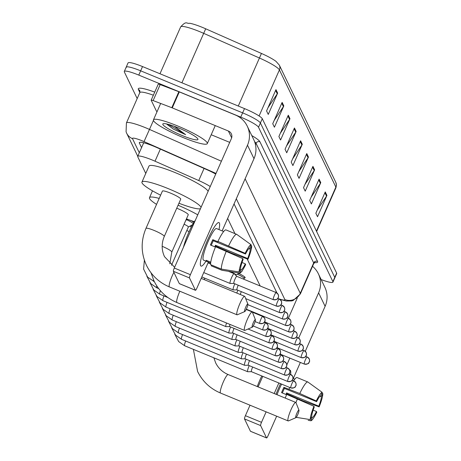 <?xml version="1.0" encoding="UTF-8"?>
<svg xmlns="http://www.w3.org/2000/svg" width="461" height="461" viewBox="0 0 461 461"><rect width="100%" height="100%" fill="white"/><g stroke="black" fill="none" stroke-linecap="round" stroke-linejoin="round"><path stroke-width="0.69" d="M242.013 271.022A9.416 1.36 23.8 0 1 242.048 271.299A9.416 1.36 23.8 0 1 241.673 271.483M238.729 273.448A9.416 1.36 23.8 0 1 245.154 277.735A9.416 1.36 23.8 0 1 244.422 277.931M191.182 220.612A9.416 1.36 23.8 0 1 193.902 222.404M191.182 225.458A9.416 1.36 23.8 0 1 191.949 225.827M210.239 186.526A17.656 2.547 -156.2 0 0 198.737 180.545L155.011 161.206A17.656 2.547 -156.2 0 0 152.193 160.002A17.656 2.547 -156.2 0 0 137.718 156.365A17.656 2.547 -156.2 0 0 137.77 156.855L145.757 173.44M260.194 285.993L247.148 258.915M234.966 233.623L227.642 218.416M215.731 174.074A17.656 2.547 -156.2 0 0 206.908 169.694L156.625 147.457A17.656 2.547 -156.2 0 0 153.807 146.252A17.656 2.547 -156.2 0 0 139.331 142.616A17.656 2.547 -156.2 0 0 139.383 143.106L141.567 147.635M137.176 98.573L124.349 71.945A17.656 2.547 23.8 0 1 124.297 71.455A17.656 2.547 23.8 0 1 138.773 75.091L240.74 117.123A17.656 2.547 23.8 0 1 258.523 127.248L332.888 281.636A17.656 2.547 23.8 0 1 332.946 282.126A17.656 2.547 23.8 0 1 321.144 279.55M126.233 67.681A17.656 2.547 23.8 0 1 126.176 67.191L128.054 62.927A17.656 2.547 23.8 0 1 142.53 66.568L244.503 108.6L242.619 112.859A17.656 2.547 23.8 0 1 260.402 122.983L334.767 277.378A17.656 2.547 23.8 0 1 334.824 277.862A17.656 2.547 23.8 0 0 334.767 277.378L260.402 122.983A17.656 2.547 23.8 0 0 242.619 112.859L140.651 70.827L242.619 112.859L240.74 117.123M126.176 67.191A17.656 2.547 23.8 0 1 140.651 70.827A17.656 2.547 23.8 0 0 126.176 67.191L124.297 71.455M276.98 293.023L234.05 203.9M143.446 143.371L143.083 142.622M276.583 292.205A17.656 2.547 23.8 0 1 276.162 292.107M259.094 115.965L279.412 69.905A23.54 3.4 -156.2 0 0 259.462 58.017L203.716 33.359A23.54 3.4 -156.2 0 0 199.953 31.751A23.54 3.4 -156.2 0 0 180.654 26.899C186.693 20.209 186.33 23.989 189.719 23.263A19.304 2.789 23.8 0 1 202.615 27.476A19.304 2.789 23.8 0 1 205.698 28.789L261.445 53.447A19.304 2.789 23.8 0 1 276.058 61.411L279.343 65.139L335.798 182.331A5.884 5.745 154.3 0 1 335.862 187.097L279.412 69.905A5.884 5.745 -25.7 0 0 279.343 65.139M244.503 108.6A17.656 2.547 23.8 0 1 262.28 118.725L336.651 273.114A17.656 2.547 23.8 0 1 336.703 273.604L332.946 282.126M314.615 169.838L305.211 191.154L303.534 187.662L312.933 166.352L314.615 169.838A4.708 4.593 -25.7 0 1 314.223 170.553L312.581 167.147M320.775 182.625L311.371 203.941L309.694 200.454L319.093 179.139L320.775 182.625A4.708 4.593 -25.7 0 1 320.383 183.34L318.741 179.934M326.935 195.412L317.531 216.728L315.854 213.241L325.253 191.926L326.935 195.412A4.708 4.593 -25.7 0 1 326.544 196.127L324.901 192.721M296.135 131.471L286.73 152.787L285.054 149.301L294.452 127.985L296.135 131.471A4.708 4.593 -25.7 0 1 295.743 132.186L294.101 128.78M289.975 118.684L280.57 140L278.893 136.514L288.292 115.198L289.975 118.684A4.708 4.593 -25.7 0 1 289.583 119.399L287.941 115.993M283.815 105.897L274.41 127.213L272.733 123.721L282.132 102.405L283.815 105.897A4.708 4.593 -25.7 0 1 283.423 106.606L281.78 103.206M277.655 93.105L268.25 114.42L266.573 110.934L275.972 89.618L277.655 93.105A4.708 4.593 -25.7 0 1 277.263 93.819L275.62 90.419M308.455 157.051L299.051 178.361L297.374 174.875L306.772 153.559L308.455 157.051A4.708 4.593 -25.7 0 1 308.063 157.76L306.421 154.36M302.295 144.258L292.891 165.574L291.214 162.088L300.612 140.772L302.295 144.258A4.708 4.593 -25.7 0 1 301.903 144.973L300.261 141.567M292.643 158.843L301.903 144.973M298.803 171.636L308.063 157.76M268.002 107.69L277.263 93.819M274.162 120.482L283.423 106.606M280.323 133.269L289.583 119.399M286.483 146.056L295.743 132.186M317.283 209.997L326.544 196.127M311.123 197.21L320.383 183.34M304.963 184.423L314.223 170.553M183.167 137.557A29.429 4.247 23.8 0 1 153.444 119.866A29.429 4.247 23.8 0 1 177.566 125.928A29.429 4.247 23.8 0 1 207.294 143.619A29.429 4.247 23.8 0 1 183.167 137.557M178.545 127.951A19.189 2.772 23.8 0 1 197.902 139.032A19.189 2.772 23.8 0 1 182.193 135.534A19.189 2.772 23.8 0 1 163.165 123.715A19.189 2.772 23.8 0 1 178.545 127.951M166.692 124.095L173.451 129.178L185.633 134.647L174.252 126.279M166.594 123.94L173.451 129.178M168.225 124.332L185.633 134.647M200.593 265.645A23.54 3.884 -67.6 0 1 200.362 264.735A23.54 3.884 -67.6 0 1 206.401 242.855A23.54 3.884 -67.6 0 1 217.54 223.072A23.54 3.884 -67.6 0 1 219.39 223.02A23.54 3.884 -67.6 0 1 218.969 229.572A23.54 3.884 -67.6 0 0 219.39 223.02A23.54 3.884 -67.6 0 0 218.963 222.565A23.54 3.884 -67.6 0 0 207.07 241.259A23.54 3.884 -67.6 0 0 200.593 265.645A23.54 3.884 -67.6 0 0 205.963 261.133A23.54 3.884 -67.6 0 1 201.019 266.101A23.54 3.884 -67.6 0 1 200.593 265.645M157.068 111.648A2.945 0.426 -156.2 0 1 156.429 111.118L151.191 100.244A2.945 0.426 -156.2 0 1 151.179 100.164L158.232 84.179A2.945 0.426 23.8 0 1 160.18 84.599L178.851 91.716A2.945 0.426 23.8 0 1 179.312 91.895L235.427 115.031A23.54 22.969 154.3 0 1 247.24 126.124A23.54 22.969 154.3 0 1 247.494 145.192L190.387 274.675A2.945 0.484 112.4 0 0 189.488 277.925L173.388 271.287A2.945 0.484 -67.6 0 1 174.287 268.043L231.393 138.554A5.884 5.745 -25.7 0 0 228.379 131.016L172.264 107.886A2.945 0.426 -156.2 0 0 171.803 107.701L153.133 100.584A2.945 0.426 -156.2 0 0 151.179 100.164M247.24 126.124L253.734 139.614A23.54 22.969 154.3 0 1 253.994 158.676L222.144 230.886M179.456 283.665A2.945 0.484 -67.6 0 1 179.381 283.665A2.945 0.484 -67.6 0 1 179.329 283.613L195.429 290.246L189.488 277.925M195.429 290.246A2.945 0.484 112.4 0 0 195.481 290.303A2.945 0.484 112.4 0 0 196.882 288.165L208.366 262.119M179.329 283.613L173.388 271.287M229.711 142.374L211.207 134.745M239.138 271.95L240.579 268.671A11.773 1.942 -67.6 0 1 243.154 259.347L242.809 258.633A15.305 2.524 -67.6 0 0 239.138 271.95L221.366 269.097L210.631 264.672A19.42 3.204 -67.6 0 1 215.575 246.744L242.809 258.633M245.506 254.017L245.16 253.302L217.926 241.414A19.42 3.204 -67.6 0 1 225.965 229.912L236.7 234.332L251.13 244.756L249.683 248.035A11.773 1.942 -67.6 0 0 245.506 254.017L213.305 240.746A11.773 1.942 112.4 0 0 211.247 245.338M210.66 263.064L206.776 261.462A17.069 2.818 -67.6 0 1 206.707 261.439A17.069 2.818 -67.6 0 1 206.395 261.116A17.069 2.818 -67.6 0 1 206.217 260.304L210.769 262.176M206.707 261.439L203.485 260.113A17.069 2.818 -67.6 0 1 203.174 259.785A17.069 2.818 -67.6 0 1 207.871 242.106A17.069 2.818 -67.6 0 1 216.497 228.552L219.718 229.883A17.069 2.818 -67.6 0 1 219.782 229.912M215.777 246.825A17.069 2.818 -67.6 0 0 215.984 246.318L232.315 253.423L248.018 259.238L247.672 258.523L215.471 245.246A11.773 1.942 112.4 0 1 214.832 246.819M217.926 241.414L218.151 241.887L212.786 239.674A17.069 2.818 -67.6 0 0 210.435 245.004L215.443 247.067M211.541 265.046L211.19 265.836L221.925 270.261L239.697 273.114L241.143 269.835L240.233 269.46M228.662 245.84A19.42 3.204 -67.6 0 1 236.7 234.332M237.04 272.687L222.029 270.29A19.42 3.204 -67.6 0 1 221.925 270.261M245.16 253.302A15.305 2.524 -67.6 0 1 251.13 244.756M248.848 248.623L250.242 249.194L251.689 245.92L250.876 245.333M251.689 245.92A15.305 2.524 -67.6 0 1 248.018 259.238M242.013 262.488L245.321 263.848L245.667 264.562A15.305 2.524 -67.6 0 1 239.697 273.114M250.242 249.194A11.773 1.942 -67.6 0 1 247.672 258.523M245.321 263.848A11.773 1.942 -67.6 0 1 241.143 269.835M183.426 247.321A20.013 3.302 -67.6 0 1 195.395 220.179M219.718 229.883A17.069 2.818 -67.6 0 0 219.643 229.86L223.666 231.514M221.366 269.097A19.42 3.204 -67.6 0 1 226.311 251.17M206.776 261.462L207.127 260.678M213.305 240.746L212.786 239.674M215.984 246.318L215.471 245.246M244.56 311.498A4.12 0.68 112.4 0 0 244.762 311.567A4.12 0.68 112.4 0 0 246.837 308.023A4.12 0.68 112.4 0 0 247.857 304.053A4.12 0.68 112.4 0 0 247.851 304.035A4.12 0.68 112.4 0 0 245.811 306.951A4.12 0.68 112.4 0 0 244.56 311.498M244.762 311.567L237.334 314.782A10.004 1.654 -67.6 0 1 237.023 314.805A10.004 1.654 -67.6 0 1 236.845 314.615A10.004 1.654 -67.6 0 1 239.593 304.248A10.004 1.654 -67.6 0 1 244.653 296.302A10.004 1.654 -67.6 0 1 244.831 296.498A10.004 1.654 -67.6 0 1 244.854 296.538A10.004 1.654 -67.6 0 1 244.872 296.59M145.964 228.397A10.004 1.446 -156.2 0 1 154.164 230.46A10.004 1.446 -156.2 0 1 164.243 236.199A10.004 1.446 -156.2 0 1 164.272 236.476L180.724 199.175A10.004 1.446 -156.2 0 0 170.616 193.159A10.004 1.446 -156.2 0 0 162.416 191.096L145.964 228.397C140.732 240.867 140.91 253.193 146.489 265.375C151.444 275.355 159.08 282.541 169.406 286.932L237.023 314.805M160.618 195.164A32.368 4.673 23.8 0 1 141.953 182.072A32.368 4.673 23.8 0 1 168.49 188.739A32.368 4.673 23.8 0 1 201.082 207.289M141.953 182.072L149.001 166.087A32.368 4.673 23.8 0 1 175.537 172.754A32.368 4.673 23.8 0 1 208.13 191.303M200.443 208.729A32.368 4.673 23.8 0 1 178.931 203.238M252.086 327.12A4.12 0.68 112.4 0 0 252.288 327.189A4.12 0.68 112.4 0 0 254.363 323.651A4.12 0.68 112.4 0 0 255.382 319.68A4.12 0.68 112.4 0 0 255.377 319.663A4.12 0.68 112.4 0 0 253.343 322.579A4.12 0.68 112.4 0 0 252.086 327.12M252.288 327.189L244.86 330.404A10.004 1.654 -67.6 0 1 244.555 330.428A10.004 1.654 -67.6 0 1 244.37 330.237A10.004 1.654 -67.6 0 1 247.125 319.871A10.004 1.654 -67.6 0 1 252.179 311.93A10.004 1.654 -67.6 0 1 252.363 312.12A10.004 1.654 -67.6 0 1 252.38 312.166A10.004 1.654 -67.6 0 1 252.398 312.212M162.168 246.283A10.004 1.446 -156.2 0 1 171.769 251.821A10.004 1.446 -156.2 0 1 171.797 252.098L188.249 214.797A10.004 1.446 -156.2 0 0 178.142 208.781A10.004 1.446 -156.2 0 0 176.73 208.222M156.556 204.379A32.368 4.673 23.8 0 1 149.479 197.7A32.368 4.673 23.8 0 1 159.183 198.414M178.055 205.22A32.368 4.673 23.8 0 1 197.757 214.826M194.352 221.695A32.368 4.673 23.8 0 1 186.457 218.866M295.68 417.614A4.12 0.68 112.4 0 0 295.881 417.683A4.12 0.68 112.4 0 0 297.95 414.145A4.12 0.68 112.4 0 0 298.976 410.175A4.12 0.68 112.4 0 0 298.97 410.157A4.12 0.68 112.4 0 0 296.93 413.073A4.12 0.68 112.4 0 0 295.68 417.614M295.881 417.683L288.453 420.899A10.004 1.654 -67.6 0 1 288.142 420.922A10.004 1.654 -67.6 0 1 287.958 420.732A10.004 1.654 -67.6 0 1 290.712 410.365A10.004 1.654 -67.6 0 1 295.766 402.424A10.004 1.654 -67.6 0 1 295.95 402.614A10.004 1.654 -67.6 0 1 295.968 402.66A10.004 1.654 -67.6 0 1 295.985 402.707M226.53 323A5.296 0.876 112.4 0 0 225.832 326.532A5.296 0.876 112.4 0 0 225.93 326.63A5.296 0.876 112.4 0 0 225.988 326.642L229.728 326.607M229.993 324.429A3.826 0.634 112.4 0 0 229.641 326.526A3.826 0.634 112.4 0 0 229.711 326.595A3.826 0.634 112.4 0 0 229.751 326.607A3.826 0.634 112.4 0 0 229.809 326.595M184.083 224.242A5.296 0.766 23.8 0 1 188.382 226.973A5.296 0.766 23.8 0 1 188.319 227.037M186.728 219.764A8.828 1.274 23.8 0 1 193.211 223.55M230.615 326.97A5.296 0.876 112.4 0 0 230.546 327.126A5.296 0.876 112.4 0 0 228.933 332.969A5.296 0.876 112.4 0 0 229.031 333.073A5.296 0.876 112.4 0 0 229.094 333.084L232.834 333.049M234.061 328.393A3.826 0.634 112.4 0 0 233.906 328.745A3.826 0.634 112.4 0 0 232.742 332.963A3.826 0.634 112.4 0 0 232.811 333.038A3.826 0.634 112.4 0 0 232.857 333.049A3.826 0.634 112.4 0 0 232.914 333.038M186.82 230.523A5.296 0.766 23.8 0 1 189.119 231.624M189.828 226.207A8.828 1.274 23.8 0 1 191.367 226.939M233.715 333.412A5.296 0.876 112.4 0 0 233.646 333.568A5.296 0.876 112.4 0 0 232.039 339.411A5.296 0.876 112.4 0 0 232.131 339.515A5.296 0.876 112.4 0 0 232.194 339.521L235.934 339.486A3.826 0.634 112.4 0 0 236.015 339.475M237.167 334.836A3.826 0.634 112.4 0 0 237.006 335.187A3.826 0.634 112.4 0 0 235.842 339.405A3.826 0.634 112.4 0 0 235.911 339.48A3.826 0.634 112.4 0 0 235.957 339.486M236.821 339.855A5.296 0.876 112.4 0 0 236.752 340.011A5.296 0.876 112.4 0 0 235.139 345.854A5.296 0.876 112.4 0 0 235.237 345.952A5.296 0.876 112.4 0 0 235.294 345.963L239.034 345.929A3.826 0.634 112.4 0 0 239.057 345.929A3.826 0.634 112.4 0 0 239.115 345.917M240.267 341.273A3.826 0.634 112.4 0 0 240.112 341.63A3.826 0.634 112.4 0 0 238.948 345.848A3.826 0.634 112.4 0 0 239.017 345.917L278.409 362.156A3.826 0.634 112.4 0 0 278.513 362.15M239.922 346.292A5.296 0.876 112.4 0 0 239.853 346.447A5.296 0.876 112.4 0 0 238.239 352.29A5.296 0.876 112.4 0 0 238.337 352.394A5.296 0.876 112.4 0 0 238.4 352.406L242.14 352.371M243.373 347.715A3.826 0.634 112.4 0 0 243.212 348.067A3.826 0.634 112.4 0 0 242.048 352.285A3.826 0.634 112.4 0 0 242.117 352.36A3.826 0.634 112.4 0 0 242.163 352.371A3.826 0.634 112.4 0 0 242.221 352.36M243.022 352.734A5.296 0.876 112.4 0 0 242.953 352.89A5.296 0.876 112.4 0 0 241.345 358.733A5.296 0.876 112.4 0 0 241.437 358.837A5.296 0.876 112.4 0 0 241.501 358.848L245.24 358.808A3.826 0.634 112.4 0 0 245.321 358.796M246.474 354.157A3.826 0.634 112.4 0 0 246.312 354.509A3.826 0.634 112.4 0 0 245.148 358.727A3.826 0.634 112.4 0 0 245.223 358.802A3.826 0.634 112.4 0 0 245.264 358.808M246.128 359.177A5.296 0.876 112.4 0 0 246.059 359.332A5.296 0.876 112.4 0 0 244.445 365.175A5.296 0.876 112.4 0 0 244.543 365.273A5.296 0.876 112.4 0 0 244.601 365.285L248.341 365.25A3.826 0.634 112.4 0 0 248.37 365.25A3.826 0.634 112.4 0 0 248.421 365.239M249.574 360.594A3.826 0.634 112.4 0 0 249.418 360.951A3.826 0.634 112.4 0 0 248.254 365.17A3.826 0.634 112.4 0 0 248.323 365.245L287.716 381.478A3.826 0.634 112.4 0 0 287.825 381.472M249.228 365.613A5.296 0.876 112.4 0 0 249.159 365.775A5.296 0.876 112.4 0 0 247.545 371.612A5.296 0.876 112.4 0 0 247.643 371.716A5.296 0.876 112.4 0 0 247.707 371.727L251.447 371.693M252.68 367.037A3.826 0.634 112.4 0 0 252.519 367.388A3.826 0.634 112.4 0 0 251.354 371.606A3.826 0.634 112.4 0 0 251.424 371.681A3.826 0.634 112.4 0 0 251.47 371.693A3.826 0.634 112.4 0 0 251.527 371.681M236.879 276.427A3.826 0.634 112.4 0 0 236.845 276.381L234.2 273.701A5.296 0.876 112.4 0 0 234.148 273.667A5.296 0.876 112.4 0 0 231.624 277.516A5.296 0.876 112.4 0 0 230.108 283.457A5.296 0.876 112.4 0 0 230.172 283.469L233.911 283.434A3.826 0.634 112.4 0 0 233.934 283.434A3.826 0.634 112.4 0 0 233.992 283.423M236.845 276.381A3.826 0.634 112.4 0 0 236.81 276.352A3.826 0.634 112.4 0 0 234.983 279.135A3.826 0.634 112.4 0 0 233.819 283.354A3.826 0.634 112.4 0 0 233.894 283.429L273.287 299.662A3.826 0.634 112.4 0 0 273.39 299.662M234.799 283.797A5.296 0.876 112.4 0 0 234.73 283.959A5.296 0.876 112.4 0 0 233.214 289.9A5.296 0.876 112.4 0 0 233.272 289.911L237.012 289.877M238.245 285.221A3.826 0.634 112.4 0 0 238.089 285.572A3.826 0.634 112.4 0 0 236.925 289.796A3.826 0.634 112.4 0 0 236.994 289.865A3.826 0.634 112.4 0 0 237.04 289.877A3.826 0.634 112.4 0 0 237.092 289.865M237.899 290.24A5.296 0.876 112.4 0 0 237.83 290.395A5.296 0.876 112.4 0 0 236.798 293.063M241.351 291.663A3.826 0.634 112.4 0 0 241.189 292.015A3.826 0.634 112.4 0 0 240.267 294.498M285.624 325.351A3.826 3.734 154.3 0 0 290.637 323.328A3.826 3.734 -25.7 0 0 288.678 318.424A3.826 0.634 112.4 0 0 288.609 318.355A3.826 0.634 112.4 0 0 286.679 321.392A3.826 0.634 112.4 0 0 285.624 325.351A3.826 0.634 112.4 0 0 285.693 325.426L246.318 309.193A3.826 0.634 112.4 0 0 246.347 309.198A3.826 0.634 112.4 0 0 246.405 309.187M231.261 272.071A5.296 0.766 23.8 0 1 235.928 274.963A5.296 0.766 23.8 0 1 235.865 275.027M237.375 274.197A8.828 1.274 23.8 0 1 244.146 278.565A8.828 1.274 23.8 0 1 244.042 278.675L243.35 279.049M276.024 394.282A23.54 3.884 -67.6 0 1 280.547 383.685A23.54 3.884 -67.6 0 0 276.024 394.282M289.658 370.177A23.54 3.884 -67.6 0 1 290.511 370.667A23.54 3.884 -67.6 0 1 290.609 374.395A23.54 3.884 -67.6 0 0 290.511 370.667A23.54 3.884 -67.6 0 0 290.084 370.212A23.54 3.884 -67.6 0 0 289.658 370.177M312.546 266.302A23.54 22.969 154.3 0 1 318.361 273.771A23.54 22.969 154.3 0 1 318.614 292.839L298.659 338.086M318.361 273.771L324.855 287.261A23.54 22.969 154.3 0 1 325.114 306.323L305.274 351.299M289.831 358.105L286.794 364.991M278.853 382.987L274.203 393.533M266.124 411.852L261.508 422.322A2.945 0.484 112.4 0 0 260.609 425.572L244.509 418.934A2.945 0.484 -67.6 0 1 245.408 415.689L250.023 405.213M250.577 431.312A2.945 0.484 -67.6 0 1 250.502 431.312A2.945 0.484 -67.6 0 1 250.444 431.26L266.544 437.892L260.609 425.572M266.544 437.892A2.945 0.484 112.4 0 0 266.602 437.95A2.945 0.484 112.4 0 0 268.002 435.812L276.658 416.191M300.359 362.444L293.265 378.533M250.444 431.26L244.509 418.934M258.102 386.9L262.753 376.355M288.379 318.257L297.236 298.175M310.259 419.596L311.699 416.318A11.773 1.942 -67.6 0 1 314.275 406.994L313.929 406.279A15.305 2.524 -67.6 0 0 310.259 419.596L296.25 417.349M293.594 380.786A19.42 3.204 -67.6 0 1 297.086 377.559L307.821 381.979L322.251 392.403L320.804 395.682A11.773 1.942 -67.6 0 0 316.621 401.664L284.42 388.393A11.773 1.942 112.4 0 0 282.368 392.985M286.898 394.472A17.069 2.818 -67.6 0 0 287.105 393.965L303.436 401.07L319.139 406.884L318.793 406.17L286.592 392.893A11.773 1.942 112.4 0 1 285.953 394.466M316.621 401.664L316.281 400.949L299.783 393.487L283.907 387.321A17.069 2.818 -67.6 0 0 281.556 392.651L286.563 394.714M289.047 389.061A19.42 3.204 -67.6 0 1 289.802 387.499M299.783 393.487A19.42 3.204 -67.6 0 1 307.821 381.979M316.281 400.949A15.305 2.524 -67.6 0 1 322.251 392.403M319.969 396.27L321.363 396.84L322.809 393.567L321.997 392.979M322.809 393.567A15.305 2.524 -67.6 0 1 319.139 406.884M313.134 410.134L316.442 411.494L316.788 412.209A15.305 2.524 -67.6 0 1 310.818 420.76L312.264 417.482L311.354 417.107M308.161 420.334L310.818 420.76M321.363 396.84A11.773 1.942 -67.6 0 1 318.793 406.17M316.442 411.494A11.773 1.942 -67.6 0 1 312.264 417.482M257.25 386.548A20.013 3.302 -67.6 0 1 261.796 375.957M277.032 394.702A17.069 2.818 -67.6 0 1 281.608 384.122M292.971 378.412L294.786 379.161M285.25 398.091A19.42 3.204 -67.6 0 1 286.696 394.391L313.929 406.279M295.95 402.609A19.42 3.204 -67.6 0 1 297.431 398.817M284.42 388.393L283.907 387.321M287.105 393.965L286.592 392.893M160.347 149.105L155.011 161.206M204.073 168.444L198.737 180.545M276.197 291.404L275.759 292.407M139.729 142.328L139.383 143.106M216.013 173.434L144.022 141.596A11.773 1.7 -156.2 0 0 142.144 140.795A11.773 1.7 -156.2 0 0 132.526 138.692L139.303 152.764M132.526 138.692A11.773 11.485 -25.7 0 1 126.625 133.143L126.072 131.8L126.423 122.96A23.54 3.4 23.8 0 1 145.722 127.812A23.54 3.4 23.8 0 1 149.485 129.42L153.438 120.448M139.85 92.511L138.381 89.469A2.945 2.87 154.3 0 1 139.862 90.857L139.821 92.586A23.54 3.4 -156.2 0 1 153.369 95.208M138.381 89.469A26.484 3.821 23.8 0 1 154.729 92.119M251.787 135.569A26.484 3.821 23.8 0 1 259.923 141.769L317.531 261.37A26.484 3.821 23.8 0 1 314.604 262.568M258.523 127.248L262.28 118.725M138.773 75.091L142.53 66.568M332.888 281.636L336.651 273.114M255.469 144.685L256.062 143.325A23.54 3.4 -156.2 0 0 254.616 141.7M144.022 141.596L149.485 129.42L221.401 161.223M245.119 178.793L300.278 293.3L313.676 262.926L256.062 143.325A2.945 2.87 154.3 0 1 259.923 141.769M278.288 298.613A11.773 1.7 -156.2 0 0 284.846 299.529A11.773 11.485 -25.7 0 0 300.278 293.3A23.54 3.4 23.8 0 1 300.353 293.951L313.745 263.577A23.54 3.4 -156.2 0 0 313.676 262.926A2.945 2.87 154.3 0 1 317.531 261.37M284.846 299.529L236.309 198.772M205.698 28.789L181.911 82.801M335.798 182.331L336.467 185.063L335.931 187.748A23.54 3.4 -156.2 0 0 335.862 187.097L316.43 231.145M238.285 106.036L261.445 53.447M253.994 158.676L247.494 145.192M231.658 137.827L228.379 131.016M179.312 91.895L172.264 107.886M174.287 268.043L190.387 274.675M171.803 107.701L178.851 91.716M160.18 84.599L153.133 100.584M173.895 272.336A10.004 1.654 112.4 0 0 169.222 286.742A10.004 1.654 112.4 0 0 169.406 286.932M179.836 291.231A10.004 1.654 112.4 0 0 176.747 302.364A10.004 1.654 112.4 0 0 176.932 302.554L244.555 330.428M213.881 357.799L215.633 362.813C218.301 368.212 222.473 372.125 228.149 374.551A10.004 1.654 112.4 0 0 223.089 382.492A10.004 1.654 112.4 0 0 220.341 392.858A10.004 1.654 112.4 0 0 220.519 393.049L288.142 420.922M259.722 323.438A3.826 3.734 154.3 0 0 264.741 321.415A3.826 3.734 -25.7 0 0 262.782 316.511A3.826 0.634 112.4 0 0 262.712 316.442A3.826 0.634 112.4 0 0 260.776 319.479A3.826 0.634 112.4 0 0 259.722 323.438A3.826 0.634 112.4 0 0 259.797 323.513A3.826 0.634 112.4 0 0 259.9 323.507M153.559 280.023A5.296 0.876 112.4 0 0 153.519 281.239A5.296 0.876 112.4 0 0 153.553 281.291A5.296 0.876 112.4 0 0 153.617 281.337A5.296 0.876 112.4 0 0 153.755 281.331M262.828 329.88A3.826 3.734 154.3 0 0 267.841 327.857A3.826 3.734 -25.7 0 0 265.882 322.954A3.826 0.634 112.4 0 0 265.813 322.879A3.826 0.634 112.4 0 0 263.876 325.915A3.826 0.634 112.4 0 0 262.828 329.88A3.826 0.634 112.4 0 0 262.897 329.955A3.826 0.634 112.4 0 0 263.006 329.949M156.786 285.912A5.296 0.876 112.4 0 0 156.619 287.676A5.296 0.876 112.4 0 0 156.654 287.733A5.296 0.876 112.4 0 0 156.717 287.779A5.296 0.876 112.4 0 0 156.855 287.773M265.928 336.323A3.826 3.734 154.3 0 0 270.947 334.294A3.826 3.734 -25.7 0 0 268.982 329.396A3.826 0.634 112.4 0 0 268.913 329.321A3.826 0.634 112.4 0 0 266.982 332.358A3.826 0.634 112.4 0 0 265.928 336.323A3.826 0.634 112.4 0 0 265.997 336.397A3.826 0.634 112.4 0 0 266.106 336.392M160.388 290.684A5.296 0.876 112.4 0 0 159.725 294.118A5.296 0.876 112.4 0 0 159.76 294.176A5.296 0.876 112.4 0 0 159.817 294.222A5.296 0.876 112.4 0 0 159.961 294.216M269.034 342.759A3.826 3.734 154.3 0 0 274.047 340.737A3.826 3.734 -25.7 0 0 272.088 335.833A3.826 0.634 112.4 0 0 272.019 335.764A3.826 0.634 112.4 0 0 270.083 338.8A3.826 0.634 112.4 0 0 269.034 342.759A3.826 0.634 112.4 0 0 269.103 342.834A3.826 0.634 112.4 0 0 269.207 342.828M163.937 295.916A5.296 0.876 112.4 0 0 162.825 300.56A5.296 0.876 112.4 0 0 162.86 300.612A5.296 0.876 112.4 0 0 162.923 300.658A5.296 0.876 112.4 0 0 163.061 300.658M272.134 349.202A3.826 3.734 154.3 0 0 277.147 347.179A3.826 3.734 -25.7 0 0 275.188 342.275A3.826 0.634 112.4 0 0 275.119 342.2A3.826 0.634 112.4 0 0 273.189 345.237A3.826 0.634 112.4 0 0 272.134 349.202A3.826 0.634 112.4 0 0 272.203 349.277A3.826 0.634 112.4 0 0 272.313 349.271M167.038 302.358A5.296 0.876 112.4 0 0 165.925 306.997A5.296 0.876 112.4 0 0 165.96 307.055A5.296 0.876 112.4 0 0 166.023 307.101A5.296 0.876 112.4 0 0 166.162 307.095M275.234 355.644A3.826 3.734 154.3 0 0 280.253 353.616A3.826 3.734 -25.7 0 0 278.294 348.718A3.826 0.634 112.4 0 0 278.219 348.643A3.826 0.634 112.4 0 0 276.289 351.68A3.826 0.634 112.4 0 0 275.234 355.644A3.826 0.634 112.4 0 0 275.303 355.719A3.826 0.634 112.4 0 0 275.413 355.713M170.138 308.795A5.296 0.876 112.4 0 0 169.031 313.44A5.296 0.876 112.4 0 0 169.066 313.497A5.296 0.876 112.4 0 0 169.124 313.543A5.296 0.876 112.4 0 0 169.268 313.538M281.394 355.154A3.826 0.634 112.4 0 0 281.325 355.085A3.826 0.634 112.4 0 0 279.389 358.122A3.826 0.634 112.4 0 0 278.34 362.087A3.826 0.634 112.4 0 0 278.409 362.156C284.535 362.306 282.507 360.243 283.429 360.024C283.815 359.885 283.774 358.865 283.313 356.958A3.826 3.734 -25.7 0 0 281.394 355.154M278.34 362.087A3.826 3.734 154.3 0 0 283.354 360.058A3.826 3.734 -25.7 0 0 283.313 356.958L281.325 355.085L279.827 354.469M173.244 315.238A5.296 0.876 112.4 0 0 172.132 319.882A5.296 0.876 112.4 0 0 172.166 319.934A5.296 0.876 112.4 0 0 172.23 319.98A5.296 0.876 112.4 0 0 172.368 319.98M281.44 368.523A3.826 3.734 154.3 0 0 286.46 366.501A3.826 3.734 -25.7 0 0 284.495 361.597A3.826 0.634 112.4 0 0 284.425 361.522A3.826 0.634 112.4 0 0 282.495 364.559A3.826 0.634 112.4 0 0 281.44 368.523A3.826 0.634 112.4 0 0 281.51 368.598A3.826 0.634 112.4 0 0 281.619 368.593M176.344 321.68A5.296 0.876 112.4 0 0 175.232 326.319A5.296 0.876 112.4 0 0 175.272 326.376A5.296 0.876 112.4 0 0 175.33 326.423A5.296 0.876 112.4 0 0 175.468 326.417M284.541 374.966A3.826 3.734 154.3 0 0 289.56 372.937A3.826 3.734 -25.7 0 0 287.601 368.039A3.826 0.634 112.4 0 0 287.531 367.964A3.826 0.634 112.4 0 0 285.595 371.001A3.826 0.634 112.4 0 0 284.541 374.966A3.826 0.634 112.4 0 0 284.616 375.041A3.826 0.634 112.4 0 0 284.719 375.035M179.45 328.117A5.296 0.876 112.4 0 0 178.338 332.761A5.296 0.876 112.4 0 0 178.372 332.819A5.296 0.876 112.4 0 0 178.436 332.865A5.296 0.876 112.4 0 0 178.574 332.859M290.701 374.476A3.826 0.634 112.4 0 0 290.632 374.407A3.826 0.634 112.4 0 0 288.695 377.444A3.826 0.634 112.4 0 0 287.647 381.408A3.826 0.634 112.4 0 0 287.716 381.478C293.841 381.627 291.813 379.564 292.735 379.345C293.121 379.207 293.081 378.187 292.62 376.28A3.826 3.734 -25.7 0 0 290.701 374.476M287.647 381.408A3.826 3.734 154.3 0 0 292.66 379.38A3.826 3.734 -25.7 0 0 292.62 376.28L290.632 374.407L289.139 373.79M182.55 334.559A5.296 0.876 112.4 0 0 181.438 339.204A5.296 0.876 112.4 0 0 181.473 339.256A5.296 0.876 112.4 0 0 181.536 339.302A5.296 0.876 112.4 0 0 181.674 339.302M290.747 387.845A3.826 3.734 154.3 0 0 295.766 385.822A3.826 3.734 -25.7 0 0 293.801 380.919A3.826 0.634 112.4 0 0 293.732 380.844A3.826 0.634 112.4 0 0 291.801 383.886A3.826 0.634 112.4 0 0 290.747 387.845A3.826 0.634 112.4 0 0 290.816 387.92A3.826 0.634 112.4 0 0 290.926 387.914M185.65 341.002A5.296 0.876 112.4 0 0 184.544 345.641A5.296 0.876 112.4 0 0 184.579 345.698A5.296 0.876 112.4 0 0 184.636 345.744A5.296 0.876 112.4 0 0 184.78 345.738M276.272 292.666A3.826 0.634 112.4 0 0 276.202 292.591A3.826 0.634 112.4 0 0 274.266 295.628A3.826 0.634 112.4 0 0 273.212 299.592A3.826 0.634 112.4 0 0 273.287 299.662C279.412 299.811 277.384 297.748 278.3 297.529C278.686 297.391 278.651 296.371 278.19 294.47A3.826 3.734 -25.7 0 0 276.272 292.666M273.212 299.592A3.826 3.734 154.3 0 0 278.231 297.564A3.826 3.734 -25.7 0 0 278.19 294.47L276.202 292.591L236.81 276.352M276.318 306.029A3.826 3.734 154.3 0 0 281.331 304.006A3.826 3.734 -25.7 0 0 279.372 299.103A3.826 0.634 112.4 0 0 279.303 299.033A3.826 0.634 112.4 0 0 277.366 302.07A3.826 0.634 112.4 0 0 276.318 306.029A3.826 0.634 112.4 0 0 276.387 306.104A3.826 0.634 112.4 0 0 276.496 306.098M279.418 312.472A3.826 3.734 154.3 0 0 284.437 310.449A3.826 3.734 -25.7 0 0 282.472 305.545A3.826 0.634 112.4 0 0 282.403 305.47A3.826 0.634 112.4 0 0 280.472 308.507A3.826 0.634 112.4 0 0 279.418 312.472A3.826 0.634 112.4 0 0 279.487 312.546A3.826 0.634 112.4 0 0 279.596 312.541M204.805 278.19A5.296 0.876 112.4 0 0 204.275 279.66M282.524 318.914A3.826 3.734 154.3 0 0 287.537 316.886A3.826 3.734 -25.7 0 0 285.578 311.988A3.826 0.634 112.4 0 0 285.509 311.913A3.826 0.634 112.4 0 0 283.573 314.949A3.826 0.634 112.4 0 0 282.524 318.914A3.826 0.634 112.4 0 0 282.593 318.989A3.826 0.634 112.4 0 0 282.697 318.983M287.117 317.738L288.609 318.355L290.597 320.228C291.058 322.135 291.098 323.155 290.712 323.288C289.79 323.513 291.819 325.575 285.693 325.426A3.826 0.634 112.4 0 0 285.803 325.42M288.724 331.793A3.826 3.734 154.3 0 0 293.743 329.771A3.826 3.734 -25.7 0 0 291.784 324.867A3.826 0.634 112.4 0 0 291.709 324.792A3.826 0.634 112.4 0 0 289.779 327.829A3.826 0.634 112.4 0 0 288.724 331.793A3.826 0.634 112.4 0 0 288.793 331.868A3.826 0.634 112.4 0 0 288.903 331.862M291.83 338.236A3.826 3.734 154.3 0 0 296.844 336.207A3.826 3.734 -25.7 0 0 294.884 331.309A3.826 0.634 112.4 0 0 294.815 331.234A3.826 0.634 112.4 0 0 292.879 334.271A3.826 0.634 112.4 0 0 291.83 338.236A3.826 0.634 112.4 0 0 291.899 338.311A3.826 0.634 112.4 0 0 292.009 338.305M294.931 344.678A3.826 3.734 154.3 0 0 299.95 342.65A3.826 3.734 -25.7 0 0 297.985 337.746A3.826 0.634 112.4 0 0 297.915 337.677A3.826 0.634 112.4 0 0 295.985 340.714A3.826 0.634 112.4 0 0 294.931 344.678A3.826 0.634 112.4 0 0 295 344.747A3.826 0.634 112.4 0 0 295.109 344.742M298.037 351.115A3.826 3.734 154.3 0 0 303.05 349.092A3.826 3.734 -25.7 0 0 301.091 344.188A3.826 0.634 112.4 0 0 301.021 344.113A3.826 0.634 112.4 0 0 299.085 347.15A3.826 0.634 112.4 0 0 298.037 351.115A3.826 0.634 112.4 0 0 298.106 351.19A3.826 0.634 112.4 0 0 298.209 351.184M301.137 357.557A3.826 3.734 154.3 0 0 306.15 355.529A3.826 3.734 -25.7 0 0 304.191 350.631A3.826 0.634 112.4 0 0 304.122 350.556A3.826 0.634 112.4 0 0 302.191 353.593A3.826 0.634 112.4 0 0 301.137 357.557A3.826 0.634 112.4 0 0 301.206 357.632A3.826 0.634 112.4 0 0 301.315 357.627M304.237 364A3.826 3.734 154.3 0 0 309.256 361.971A3.826 3.734 -25.7 0 0 307.291 357.068A3.826 0.634 112.4 0 0 307.222 356.998A3.826 0.634 112.4 0 0 305.291 360.035A3.826 0.634 112.4 0 0 304.237 364A3.826 0.634 112.4 0 0 304.306 364.069A3.826 0.634 112.4 0 0 304.416 364.063M325.114 306.323L318.614 292.839M245.408 415.689L261.508 422.322M143.711 142.766L137.718 156.365M276.341 291.698L275.983 292.505M126.423 122.96L139.821 92.586M313.745 263.577L315.059 262.361L314.022 262.338M279.913 299.35L286.321 301.027L291.646 300.935L293.133 300.532L300.353 293.951M126.625 133.143L137.758 156.262M335.931 187.748L316.621 231.531M180.654 26.899L159.984 73.76M153.444 119.866L160.676 103.46M207.294 143.619L215.241 125.599M179.381 283.665L195.481 290.303M174.621 267.282L164.519 256.691C161.477 250.11 161.396 243.368 164.272 236.476M247.857 304.053L244.854 296.538M201.192 278.392L244.653 296.302M151.035 272.808L154.014 281.003C158.97 290.977 166.611 298.163 176.932 302.554M255.382 319.68L252.38 312.166M149.479 197.7L152.499 190.842M246.186 309.458L252.179 311.93M171.797 252.098L169.763 263.79M193.39 349.352L197.608 371.497C202.563 381.472 210.199 388.658 220.519 393.049M298.976 410.175L295.968 402.66M228.149 374.551L295.766 402.424M252.386 312.183L262.712 316.442L264.7 318.315C265.161 320.222 265.196 321.242 264.81 321.375C263.894 321.599 265.922 323.662 259.797 323.513L255.1 321.576M154.326 281.631L147.635 277.153L143.607 269.091L144.374 260.148M264.32 322.262L265.813 322.879L267.801 324.757C268.262 326.659 268.302 327.679 267.916 327.817C266.994 328.036 269.022 330.099 262.897 329.955L253.239 325.973M158.676 288.586L156.717 287.779L150.735 283.596L146.857 276.243M267.42 328.705L268.913 329.321L270.901 331.2C271.368 333.101 271.402 334.121 271.016 334.26C270.1 334.479 272.128 336.542 265.997 336.397L248.081 329.01M167.937 297.564L159.817 294.222L153.836 290.032L149.963 282.679M185.846 220.254L187.581 219.292M270.521 335.147L272.019 335.764L274.007 337.636C274.468 339.544 274.508 340.564 274.116 340.696C273.2 340.921 275.229 342.984 269.103 342.834L229.711 326.595M225.93 326.63L162.923 300.658L156.942 296.475L153.064 289.122M188.382 226.973L171.498 265.254M188.365 227.014L192.56 224.703M273.627 341.584L275.119 342.2L277.107 344.079C277.568 345.981 277.608 347 277.222 347.139C276.3 347.358 278.329 349.421 272.203 349.277L232.811 333.038M229.031 333.073L166.023 307.101L160.042 302.917L156.17 295.564M276.727 348.026L278.219 348.643L280.213 350.521C280.674 352.423 280.709 353.443 280.323 353.581C279.406 353.8 281.435 355.863 275.303 355.719L235.911 339.48M232.131 339.515L169.124 313.543L163.148 309.354L159.27 302.001M235.237 345.952L172.23 319.98L166.248 315.797L162.37 308.444M282.933 360.905L284.425 361.522L286.414 363.401C286.88 365.302 286.915 366.322 286.529 366.46C285.613 366.679 287.641 368.748 281.51 368.598L242.117 352.36M238.337 352.394L175.33 326.423L169.348 322.239L165.476 314.886M286.033 367.348L287.531 367.964L289.52 369.843C289.981 371.745 290.015 372.765 289.629 372.903C288.713 373.122 290.741 375.185 284.616 375.041L245.223 358.802M241.437 358.837L178.436 332.865L172.454 328.676L168.576 321.323M244.543 365.273L181.536 339.302L175.555 335.118L171.676 327.765M292.239 380.233L293.732 380.844L295.72 382.722C296.187 384.624 296.221 385.644 295.835 385.782C294.919 386.001 296.947 388.07 290.816 387.92L251.424 371.681M247.643 371.716L184.636 345.744L178.655 341.561L174.782 334.208M208.026 262.897L210.608 263.963M228.443 271.31L234.148 273.667M203.75 272.595L230.108 283.457M277.81 298.417L279.303 299.033L281.291 300.906C281.752 302.814 281.792 303.834 281.406 303.966C280.484 304.191 282.512 306.254 276.387 306.104L236.994 289.865M201.82 276.963L233.214 289.9M280.91 304.854L282.403 305.47L284.391 307.349C284.858 309.25 284.892 310.27 284.506 310.409C283.59 310.628 285.618 312.691 279.487 312.546L245.678 298.613M284.011 311.296L285.509 311.913L287.497 313.791C287.958 315.693 287.998 316.713 287.606 316.851C286.69 317.07 288.719 319.133 282.593 318.989L247.868 304.675M218.41 247.315L218.186 247.822M290.217 324.175L291.709 324.792L293.703 326.67C294.164 328.572 294.199 329.592 293.813 329.73C292.896 329.949 294.925 332.012 288.793 331.868L264.568 321.882M230.967 253.273L231.387 253.043M293.323 330.618L294.815 331.234L296.803 333.113C297.264 335.014 297.305 336.034 296.919 336.173C295.997 336.392 298.025 338.455 291.899 338.311L267.674 328.324M296.423 337.06L297.915 337.677L299.904 339.55C300.37 341.457 300.405 342.477 300.019 342.615C299.103 342.834 301.131 344.897 295 344.747L270.774 334.761M231.387 271.783L231.111 272.411M299.523 343.497L301.021 344.113L303.01 345.992C303.471 347.894 303.511 348.914 303.119 349.052C302.203 349.271 304.231 351.334 298.106 351.19L273.874 341.203M235.928 274.963L235.778 275.303M235.911 275.004L239.42 273.068M302.629 349.939L304.122 350.556L306.11 352.435C306.571 354.336 306.611 355.356 306.225 355.494C305.303 355.713 307.331 357.776 301.206 357.632L276.98 347.646M244.146 278.565L244.803 277.067M305.729 356.382L307.222 356.998L309.21 358.871C309.677 360.779 309.711 361.799 309.325 361.937C308.409 362.156 310.437 364.219 304.306 364.069L280.081 354.083M250.502 431.312L266.602 437.95"/></g></svg>
